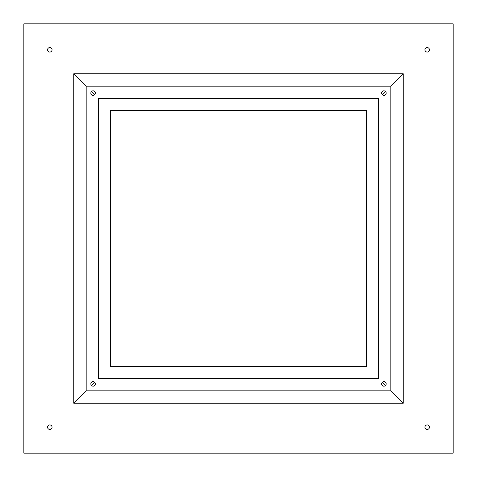 <?xml version="1.0" encoding="UTF-8"?>
<svg xmlns="http://www.w3.org/2000/svg" width="477" height="477" viewBox="0 0 477 477"><rect width="100%" height="100%" fill="white"/><g stroke="black" fill="none" stroke-linecap="round" stroke-linejoin="round"><path stroke-width="0.72" d="M110.402 110.402L366.598 110.402L366.598 366.598L110.402 366.598L110.402 110.402M98.286 98.286L378.714 98.286L378.714 378.714L98.286 378.714L98.286 98.286L378.714 98.286L378.714 378.714L98.286 378.714L98.286 98.286M49.817 52.065A2.248 2.248 0 0 1 47.563 49.817A2.248 2.248 0 0 1 49.817 47.563A2.248 2.248 0 0 1 52.065 49.817A2.248 2.248 0 0 1 49.817 52.065M427.183 52.065A2.248 2.248 0 0 1 424.935 49.817A2.248 2.248 0 0 1 427.183 47.563A2.248 2.248 0 0 1 429.437 49.817A2.248 2.248 0 0 1 427.183 52.065M427.183 429.437A2.248 2.248 0 0 1 424.935 427.183A2.248 2.248 0 0 1 427.183 424.935A2.248 2.248 0 0 1 429.437 427.183A2.248 2.248 0 0 1 427.183 429.437M49.817 429.437A2.248 2.248 0 0 1 47.563 427.183A2.248 2.248 0 0 1 49.817 424.935A2.248 2.248 0 0 1 52.065 427.183A2.248 2.248 0 0 1 49.817 429.437M383.907 381.66A2.248 2.248 0 0 0 381.66 383.907A2.248 2.248 0 0 0 383.907 386.161A2.248 2.248 0 0 0 386.161 383.907A2.248 2.248 0 0 0 383.907 381.66M93.093 381.66A2.248 2.248 0 0 0 90.839 383.907A2.248 2.248 0 0 0 93.093 386.161A2.248 2.248 0 0 0 95.34 383.907A2.248 2.248 0 0 0 93.093 381.66M93.093 90.839A2.248 2.248 0 0 0 90.839 93.093A2.248 2.248 0 0 0 93.093 95.34A2.248 2.248 0 0 0 95.34 93.093A2.248 2.248 0 0 0 93.093 90.839M383.907 90.839A2.248 2.248 0 0 0 381.66 93.093A2.248 2.248 0 0 0 383.907 95.34A2.248 2.248 0 0 0 386.161 93.093A2.248 2.248 0 0 0 383.907 90.839M23.85 23.85L453.15 23.85L453.15 453.15L23.85 453.15L23.85 23.85M73.78 403.22L73.78 73.78L403.22 73.78L403.22 403.22L73.78 403.22L86.17 390.83L86.17 86.17L390.83 86.17L390.83 390.83L86.17 390.83M94.684 382.315L91.501 385.499M382.315 382.315L385.499 385.499M390.83 390.83L403.22 403.22M382.315 94.684L385.499 91.501M390.83 86.17L403.22 73.78M94.684 94.684L91.501 91.501M86.17 86.17L73.78 73.78"/></g></svg>
